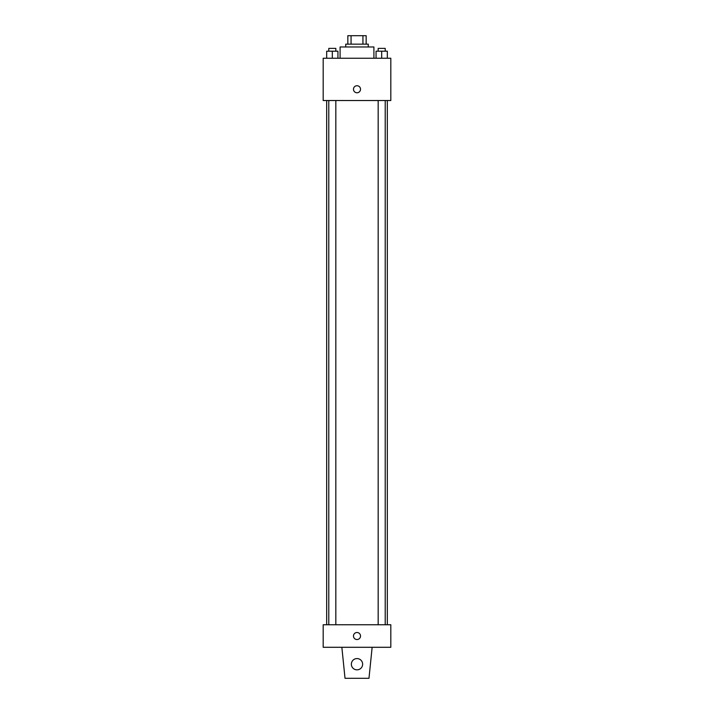 <?xml version="1.0" encoding="UTF-8"?>
<svg xmlns="http://www.w3.org/2000/svg" width="714" height="714" viewBox="0 0 714 714"><rect width="100%" height="100%" fill="white"/><g stroke="black" fill="none" stroke-linecap="round" stroke-linejoin="round"><path stroke-width="1.07" d="M351.065 44.152L351.065 35.7L347.843 35.7L347.843 44.152L347.843 35.7M351.065 35.7L366.157 35.7L366.157 44.152M362.935 44.152L362.935 35.7M345.728 46.972L345.728 44.152L368.272 44.152L368.272 46.972M373.913 58.245L373.913 46.972L340.087 46.972L340.087 58.245M323.183 58.245L390.817 58.245L390.817 100.522L323.183 100.522L323.183 58.245M357 92.775A3.525 3.525 0 0 1 353.948 87.492A3.525 3.525 0 0 1 360.052 87.492A3.525 3.525 0 0 1 357 92.775M323.183 624.75L390.817 624.75L390.817 647.295L323.183 647.295L323.183 624.75M353.475 636.022A3.525 3.525 0 0 1 358.758 632.97A3.525 3.525 0 0 1 358.758 639.075A3.525 3.525 0 0 1 353.475 636.022M372.146 647.295L368.977 678.3L345.023 678.3L341.854 647.295M351.359 664.207A5.641 5.641 0 0 1 359.82 659.325A5.641 5.641 0 0 1 359.82 669.089A5.641 5.641 0 0 1 351.359 664.207M376.055 58.245L376.055 51.203L387.327 51.203L387.327 58.245L387.327 51.203M381.687 58.245L381.687 51.203M385.212 51.203L385.212 48.382L378.17 48.382L378.17 51.203M326.673 58.245L326.673 51.203L337.945 51.203L337.945 58.245L337.945 51.203M332.313 58.245L332.313 51.203M335.83 51.203L335.83 48.382L328.788 48.382L328.788 51.203M387.327 624.75L387.327 100.522M326.673 624.75L326.673 100.522M378.17 100.522L378.17 624.75M385.212 100.522L385.212 624.75M335.83 624.75L335.83 100.522M328.788 624.75L328.788 100.522"/></g></svg>
